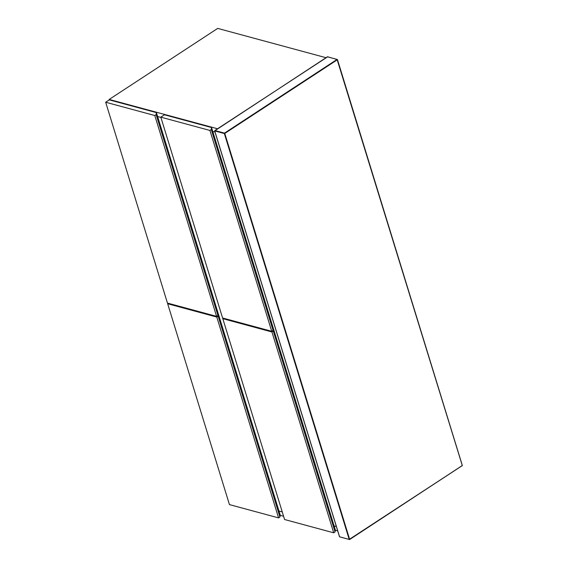 <?xml version="1.0" encoding="UTF-8"?>
<svg xmlns="http://www.w3.org/2000/svg" width="568" height="568" viewBox="0 0 568 568"><rect width="100%" height="100%" fill="white"/><g stroke="black" fill="none" stroke-linecap="round" stroke-linejoin="round"><path stroke-width="0.85" d="M327.459 56.814L337.08 59.413L224.488 133.125L214.867 130.519L327.566 56.878M156.406 112.613L156.15 114.637L154.794 115.524L105.669 102.233L109.283 99.869L156.406 112.613L218.19 313.458L217.934 315.481L216.578 316.369L154.794 115.524M105.669 102.233L167.453 303.078L216.578 316.369M156.15 114.637L217.934 315.481M211.544 127.53L211.289 129.554L209.933 130.441L160.808 117.15L164.422 114.786L211.544 127.53L273.329 328.375L273.073 330.399L271.717 331.286L209.933 130.441M160.808 117.15L222.592 317.995L271.717 331.286M211.289 129.554L273.073 330.399M218.147 316.163L279.932 517.008L278.576 517.895L216.791 317.05L218.147 316.163L218.119 314.061M216.791 317.05L167.666 303.759L168.334 303.319M167.666 303.759L229.451 504.604L278.576 517.895M279.932 517.008L280.187 514.984L218.403 314.139M215.009 132.053L212.744 131.435L215.009 132.053M160.886 117.406L157.606 116.518L160.886 117.406M109.312 99.876L109.184 99.443L217.494 128.751M337.711 530.895L335.283 530.242M283.588 516.255L280.145 515.325M278.973 511.03L282.253 511.917L278.973 511.03M334.112 525.947L336.377 526.564L334.112 525.947M109.184 99.443L217.707 28.4L326.018 57.702M223.472 318.236L222.805 318.676L284.589 519.521L333.714 532.812L335.07 531.925L335.326 529.901L273.542 329.057L273.286 331.08L335.07 531.925M333.714 532.812L271.93 331.968L273.286 331.08M271.93 331.968L222.805 318.676M339.593 536.831L214.725 130.938L224.346 133.544L349.214 539.437L339.593 536.831M349.214 539.437L462.231 465.632L349.639 539.344L224.772 133.452L337.364 59.739L462.26 465.433L337.08 59.413M224.772 133.452L224.488 133.125L224.346 133.544L224.772 133.452M214.725 130.938L214.867 130.519M462.118 465.852L462.26 465.433L462.118 465.852M327.495 56.743L337.463 59.597L462.331 465.49L349.611 539.55L339.515 536.774L214.647 130.881L327.48 56.75"/></g></svg>
